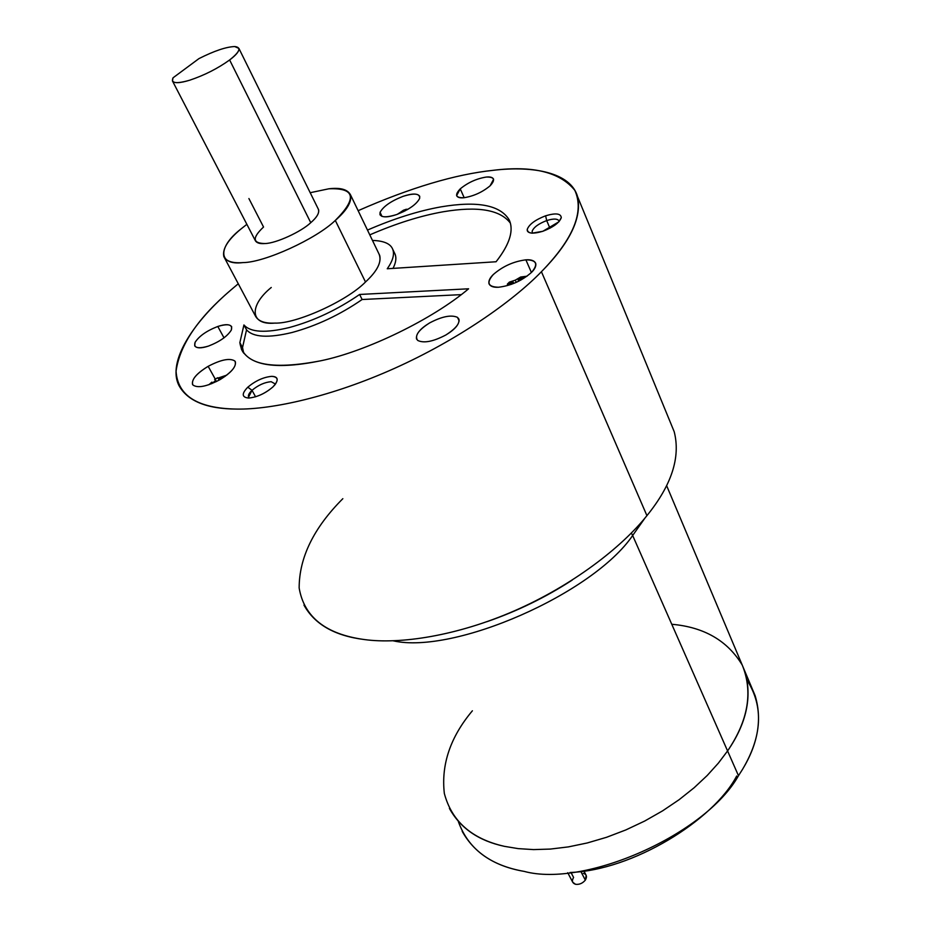 <?xml version="1.0" encoding="UTF-8"?>
<svg xmlns="http://www.w3.org/2000/svg" width="931" height="931" viewBox="0 0 931 931"><rect width="100%" height="100%" fill="white"/><g stroke="black" fill="none" stroke-linecap="round" stroke-linejoin="round"><path stroke-width="1.4" d="M567.735 872.719L572.728 882.239L575.521 884.287C579.326 884.753 582.585 883.356 585.331 880.121L580.793 871.404L585.331 880.121L586.181 875.373L583.9 870.974M583.341 873.301C586.635 874.453 587.286 876.723 585.331 880.121C582.585 883.356 579.326 884.753 575.521 884.287C572.251 883.112 571.611 880.831 573.589 877.444L570.959 872.428M223.847 256.63L255.431 316.028C258.236 321.218 264.695 323.569 274.831 323.104C296.279 323.941 347.042 300.969 365.499 281.988L335.311 220.426C316.109 239.023 264.392 262.6 242.968 262.589C232.808 263.403 226.442 261.425 223.847 256.63C222.183 249.089 227.839 239.919 240.815 229.119L246.866 224.324L240.815 229.119C217.784 246.983 217.738 265.754 242.968 262.589C264.392 262.6 316.109 239.023 335.311 220.426L365.499 281.988C347.042 300.969 296.279 323.941 274.831 323.104C249.694 325.478 248.938 305.566 271.258 287.481M172.41 80.869L173.038 77.808L198.955 58.606C214.281 50.879 226.21 46.853 234.728 46.55C226.21 46.853 214.281 50.879 198.955 58.606L173.038 77.808C170.629 83.278 176.203 84.081 189.726 80.206C179.764 83.243 173.992 83.464 172.41 80.869L255.28 240.535C256.607 243.014 259.9 244.003 265.149 243.526C252.522 243.422 251.987 237.929 263.543 227.024L248.903 198.547M318.274 209.044C319.717 212.547 317.215 217.086 310.756 222.684C301.132 231.854 275.913 243.375 265.149 243.526C275.913 243.375 301.132 231.854 310.756 222.684L229.631 59.968C217.691 68.533 204.389 75.271 189.726 80.206C204.389 75.271 217.691 68.533 229.631 59.968C239.942 51.764 241.641 47.295 234.728 46.55L238.918 48.424C239.383 51.089 236.288 54.941 229.631 59.968L310.756 222.684C316.738 217.528 319.345 213.187 318.577 209.661L238.918 48.424M646.929 515.646L541.423 271.724C512.085 301.935 457.086 340.269 394.628 368.315C332.158 396.373 272.376 409.71 236.579 409.081C206.682 408.918 187.445 401.028 178.892 385.411C166.858 361.228 194.137 321.23 231.109 289.82C198.117 317.832 179.764 344.935 176.064 371.143C177.565 395.791 197.733 408.441 236.579 409.081C272.376 409.71 332.158 396.373 394.628 368.315C457.086 340.269 512.085 301.935 541.423 271.724C573.356 238.918 584.493 211.791 574.846 190.366C560.078 172.107 532.928 165.415 493.407 170.292C455.399 174.272 410.303 187.736 358.132 210.685C410.303 187.736 455.399 174.272 493.407 170.292C533.382 165.543 570.866 172.549 577.604 196.744C582.038 217.761 569.981 242.747 541.423 271.724L646.929 515.646C621.594 547.486 572.321 585.541 514.587 610.759C456.865 635.978 399.841 644.473 364.382 639.55C399.841 644.473 456.865 635.978 514.587 610.759C572.321 585.541 621.594 547.486 646.929 515.646C671.647 485.156 680.736 457.179 674.195 431.705L577.604 196.744M303.96 605.092C314.666 624.387 334.799 635.873 364.382 639.55C325.873 634.29 304.134 617.113 299.154 588.008C299.154 557.646 313.712 527.865 342.841 498.679M395.058 254.151L392.824 249.531C394.604 254.547 392.742 260.959 387.249 268.768C392.87 260.773 394.686 254.244 392.696 249.205C390.52 243.701 383.77 240.78 372.47 240.431C383.77 240.78 390.52 243.701 392.696 249.205L395.058 254.151C396.606 257.945 395.919 262.693 393.01 268.396C395.838 262.868 396.559 258.236 395.186 254.489L394.558 253.104M242.526 347.554L239.861 342.631L241.501 349.416C250.358 365.964 276.81 369.747 320.858 360.763C366.616 351.371 432.903 319.077 468.584 288.796C432.903 319.077 366.616 351.371 320.858 360.763C270.095 370.526 243.096 364.475 239.861 342.631L243.934 324.954C250.52 332.402 265.696 333.251 289.471 327.491C314.015 320.764 337.394 309.755 359.622 294.464L468.584 288.796L359.622 294.464L362.124 299.514C339.943 314.818 316.598 325.803 292.078 332.495C268.337 338.209 253.151 337.313 246.54 329.818L242.526 347.554L243.713 353.198L242.526 347.554L246.54 329.818L243.934 324.954L239.861 342.631L242.526 347.554M496.083 261.751C508.629 245.761 513.318 232.599 510.13 222.276L509.117 219.739C514.075 230.248 509.734 244.248 496.083 261.751L387.249 268.768L496.083 261.751M249.124 398.026C247.576 396.14 248.542 393.569 252.022 390.31L247.797 387.18C241.536 393.673 241.757 397.293 248.461 398.037L249.136 398.026C257.468 397.037 265.335 393.382 272.748 387.087C264.87 393.685 256.77 397.339 248.461 398.037C241.757 397.293 241.536 393.673 247.797 387.18C255.571 380.709 263.566 377.102 271.782 376.345C278.602 376.962 278.916 380.535 272.748 387.087L274.971 384.736C278.718 379.359 277.647 376.566 271.782 376.345C263.566 377.102 255.571 380.709 247.797 387.18L252.022 390.31L248.519 397.234L249.124 398.026M255.571 396.815L252.022 390.31L255.571 396.815M545.613 215.806L546.695 220.577C553.957 218.331 558.123 218.622 559.194 221.438L559.112 221.031C557.599 218.587 553.468 218.436 546.695 220.577L549.942 228.235L546.695 220.577C538.549 223.719 533.684 227.292 532.113 231.307L532.555 233.192L532.113 231.307C533.684 227.292 538.549 223.719 546.695 220.577L545.613 215.806C555.691 212.815 560.904 213.443 561.277 217.679C560.904 213.443 555.691 212.815 545.613 215.806C535.395 219.751 529.285 224.231 527.283 229.247C529.285 224.231 535.395 219.751 545.613 215.806M542.831 231.284L558.868 221.799L561.277 217.679C559.415 222.73 553.258 227.257 542.831 231.284C532.625 234.263 527.446 233.576 527.283 229.247C526.806 231.47 528.401 232.785 532.09 233.169L542.831 231.284M224.022 337.86L217.796 326.467C206.717 330.761 199.153 336.044 195.091 342.34L194.695 345.843C196.604 348.392 201.177 348.485 208.428 346.099C197.756 349.148 193.322 347.891 195.091 342.34C199.153 336.044 206.717 330.761 217.796 326.467C228.339 323.371 232.855 324.547 231.342 330.005C227.408 336.324 219.763 341.689 208.428 346.099C219.763 341.689 227.408 336.324 231.342 330.005L231.668 326.7C229.724 324.104 225.104 324.035 217.796 326.467L224.022 337.86M460.24 188.865L464.197 197.721L460.24 188.865C467.851 182.604 476.474 178.682 486.11 177.076C476.474 178.682 467.851 182.604 460.24 188.865L456.609 195.615C457.505 197.453 459.926 198.163 463.871 197.756C455.655 197.931 454.444 194.975 460.24 188.865M490.102 185.816L493.605 179.229C492.674 177.332 490.183 176.611 486.11 177.076C494.431 176.762 495.758 179.671 490.102 185.816C482.386 192.205 473.646 196.185 463.871 197.756C473.646 196.185 482.386 192.205 490.102 185.816M457.505 317.366L459.181 320.951L457.505 317.366C461.287 321.661 457.412 327.537 445.891 334.974C455.212 329.295 459.577 324.046 458.983 319.24L457.505 317.366C451.244 314.585 441.957 316.435 429.633 322.917C441.957 316.435 451.244 314.585 457.505 317.366M417.751 340.455C423.838 343.434 433.218 341.607 445.891 334.974C433.218 341.607 423.838 343.434 417.751 340.455C414.318 335.998 418.275 330.156 429.633 322.917C420.242 328.62 415.854 333.892 416.483 338.768L417.751 340.455M215.27 379.115L208.16 366.325C196.883 373.191 191.658 379.185 192.484 384.317L192.903 384.98C197.651 388.367 206.624 386.621 219.797 379.755C206.624 386.621 197.651 388.367 192.903 384.98C190.936 380.081 196.022 373.866 208.16 366.325C220.973 359.61 229.864 357.841 234.833 360.995C237.161 365.732 232.156 371.993 219.797 379.755C231.004 372.889 236.206 366.93 235.403 361.856L234.833 360.995C229.864 357.841 220.973 359.61 208.16 366.325L215.27 379.115M380.069 212.338L382.013 216.434L380.069 212.338C383.293 206.449 390.892 201.143 402.855 196.418C390.892 201.143 383.293 206.449 380.069 212.338L379.953 214.665C382.013 217.621 387.575 217.575 396.664 214.549C384.864 218.145 379.336 217.412 380.069 212.338M419.648 198.396L419.718 196.29C417.623 193.287 412.002 193.334 402.855 196.418C414.481 192.798 420.079 193.45 419.648 198.396C416.588 204.32 408.93 209.708 396.664 214.549C408.93 209.708 416.588 204.32 419.648 198.396M525.887 259.83L531.415 272.504L525.887 259.83C536.605 259.924 538.514 264.09 531.613 272.294C534.918 269.012 536.291 266.045 535.721 263.392C534.441 260.633 531.159 259.446 525.887 259.83C513.575 261.425 502.717 266.324 493.302 274.529C502.717 266.324 513.575 261.425 525.887 259.83M498.457 287.248C510.991 285.724 522.047 280.743 531.613 272.294C522.047 280.743 510.991 285.724 498.457 287.248C487.891 286.911 486.18 282.675 493.302 274.529C489.822 277.904 488.391 280.964 488.996 283.722C490.23 286.364 493.395 287.539 498.457 287.248M527.039 276.193L522.116 276.879L523.548 276.856L518.148 280.022L520.685 280.208L518.148 280.022L523.548 276.856L520.673 277.019L515.274 280.173L516.111 282.081L515.576 282.71L516.1 282.081L515.274 280.173L520.673 277.019L520.592 278.241L520.673 277.019L527.039 276.193M516.903 282.105L516.1 282.081L516.903 282.105M406.789 209.824L407.417 209.615M397.688 214.177L406.37 209.219L405.206 210.825L406.37 209.219L403.414 210.255L403.717 211.581L403.414 210.255L397.688 214.177M208.823 384.771L211.931 382.129L208.823 384.771M216.155 378.591L217.749 377.742L218.96 378.626L225.116 376.357L218.96 378.626L219.646 379.848L217.749 377.742L219.216 380.092L217.749 377.742L214.63 379.534L215.829 380.418L211.628 383.723L215.829 380.418L214.63 379.534L216.097 378.626M393.161 640.807C453.769 654.726 592.907 593.862 632.661 535.5L631.346 533.021L632.661 535.5C592.907 593.862 453.769 654.726 393.161 640.807M449.394 808.376C460.286 828.148 478.615 840.809 504.393 846.337L518.183 848.618L533.556 849.596L550.361 849.072L568.364 846.896L587.217 842.974L606.523 837.306L625.83 829.94L644.659 821.061L662.569 810.866L679.153 799.671L694.107 787.766L707.211 775.488L718.371 763.129L727.577 750.945L632.661 535.5L727.577 750.945L718.371 763.129L707.211 775.488L694.107 787.766L679.153 799.671L662.569 810.866L644.659 821.061L625.83 829.94L606.523 837.306L587.217 842.974L568.364 846.896L550.361 849.072L533.556 849.596L518.183 848.618L504.393 846.337L518.183 848.618L533.556 849.596L550.361 849.072L568.364 846.896L587.217 842.974L606.523 837.306L625.83 829.94L644.659 821.061L662.569 810.866L679.153 799.671L694.107 787.766L707.211 775.488L718.371 763.129L727.577 750.945L718.371 763.129L707.211 775.488L694.107 787.766L679.153 799.671L662.569 810.866L644.659 821.061L625.83 829.94L606.523 837.306L587.217 842.974L568.364 846.896L550.361 849.072L533.556 849.596L518.183 848.618L504.393 846.337C478.615 840.809 460.286 828.148 449.394 808.376M472.389 710.795C450.395 736.98 441.038 764.537 444.331 793.433C451.733 821.317 471.749 838.959 504.393 846.337C471.749 838.959 451.733 821.317 444.331 793.433C441.038 764.537 450.395 736.98 472.389 710.795C450.395 736.98 441.038 764.537 444.331 793.433C451.733 821.317 471.749 838.959 504.393 846.337L518.183 848.618L533.556 849.596L550.361 849.072L568.364 846.896L587.217 842.974L606.523 837.306L625.83 829.94L644.659 821.061L662.569 810.866L679.153 799.671L694.107 787.766L707.211 775.488L718.371 763.129L727.577 750.945L738.481 775.709C705.675 834.374 585.029 887.953 524.176 871.393C490.055 865.388 468.118 848.781 458.355 821.573L458.355 821.573M462.195 831.325C474.263 853.04 494.92 866.389 524.176 871.393C585.029 887.953 705.675 834.374 738.481 775.709L742.473 769.448L738.481 775.709L727.577 750.945C748.233 720.547 753.144 691.931 742.275 665.118C727.588 640.726 704.127 627.122 671.879 624.282M570.04 872.487C632.254 870.485 713.53 820.444 736.689 776C713.53 820.444 632.254 870.485 570.04 872.487M727.577 750.945C746.557 723.434 752.329 696.912 744.893 671.379C752.329 696.912 746.557 723.434 727.577 750.945L718.371 763.129L707.211 775.488L694.107 787.766L679.153 799.671L662.569 810.866L644.659 821.061L625.83 829.94L606.523 837.306L587.217 842.974L568.364 846.896L550.361 849.072L533.556 849.596L518.183 848.618L504.393 846.337M747.325 680.631C763.723 706.862 762.105 736.468 742.473 769.448C758.067 743.788 762.28 719.186 755.122 695.666L666.608 485.598M645.02 517.973L632.661 535.5L645.02 517.973M572.239 580.071C545.741 597.283 517.299 611.155 486.901 621.699C517.299 611.155 545.741 597.283 572.239 580.071M238.278 283.757L231.109 289.82L238.278 283.757M367.477 230.085C393.964 218.599 418.496 210.86 441.061 206.857C477.382 200.747 500.063 205.041 509.117 219.739C500.063 205.041 477.382 200.747 441.061 206.857C418.496 210.86 393.964 218.599 367.477 230.085M379.033 254.058C382.152 261.448 377.649 270.758 365.499 281.988C376.718 271.654 381.454 262.798 379.697 255.431L350.51 194.858C351.999 201.736 346.926 210.266 335.311 220.426C357.364 198.291 355.211 187.748 328.841 188.795C340.42 187.399 347.647 189.424 350.51 194.858M219.844 379.639L220.694 379.231L219.844 379.639M215.829 380.418L216.458 381.547L215.829 380.418M218.285 377.986L226.757 375.135M518.683 281.243L518.148 280.022L518.683 281.243M513.225 282.233L511.643 284.281L513.225 282.233L513.772 283.466L513.225 282.233L507.325 284.176L513.225 282.233M510.328 282.873L509.373 282.116L507.325 284.176L509.373 282.116L515.274 280.173L509.373 282.116L510.328 282.873M275.483 384.072L271.13 381.687C264.579 382.269 258.213 385.143 252.022 390.31C258.213 385.143 264.579 382.269 271.13 381.687L275.483 384.072M510.386 223.137C500.226 209.743 477.859 205.949 443.296 211.756C420.742 215.713 396.234 223.417 369.782 234.868C396.234 223.417 420.742 215.713 443.296 211.756C477.859 205.949 500.226 209.743 510.386 223.137M461.182 294.638L362.124 299.514L359.622 294.464C337.394 309.755 314.015 320.764 289.471 327.491C265.696 333.251 250.52 332.402 243.934 324.954L246.54 329.818C253.151 337.313 268.337 338.209 292.078 332.495C316.598 325.803 339.943 314.818 362.124 299.514L461.182 294.638M310.198 192.705L328.841 188.795L310.198 192.705M392.824 249.531L395.186 254.489M241.501 349.416L242.991 352.162M248.961 398.037L248.519 397.234M408.383 209.044L406.44 209.533M402.18 211.197L397.258 214.339M416.483 338.768L416.774 339.373"/></g></svg>

